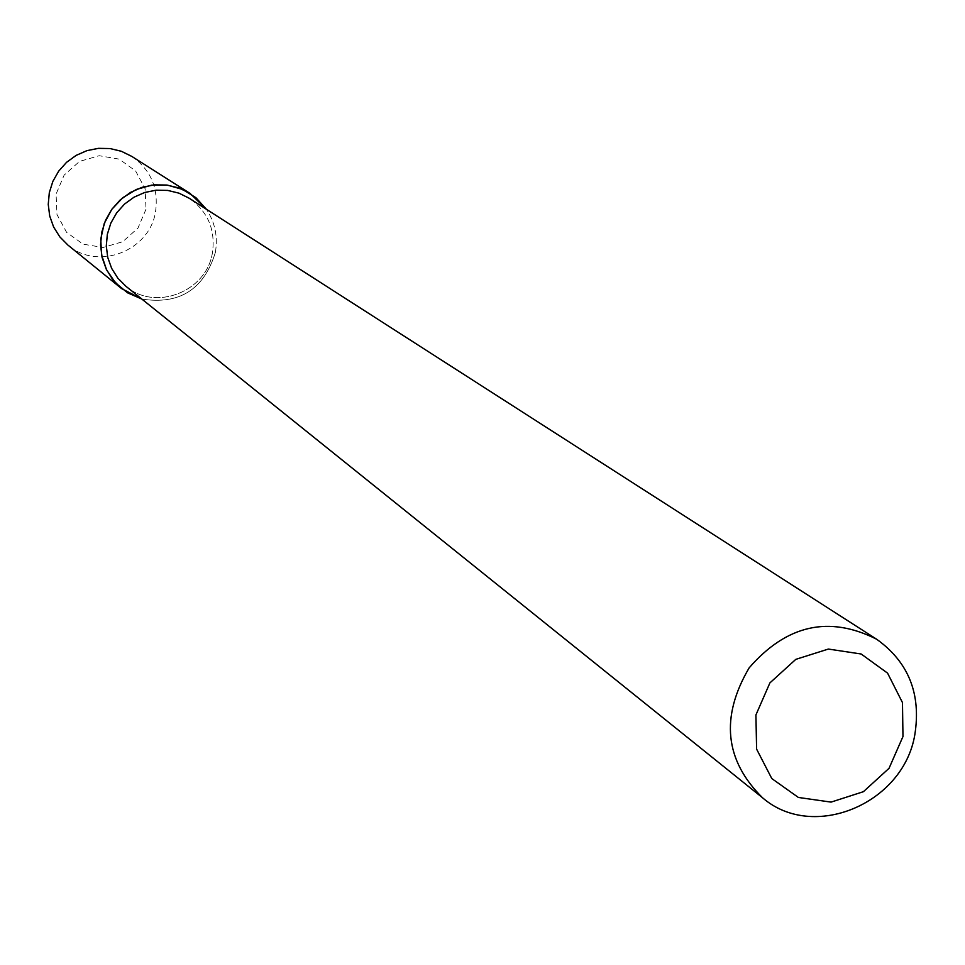<?xml version="1.0" encoding="UTF-8"?>
<svg xmlns="http://www.w3.org/2000/svg" width="965" height="965" viewBox="0 0 965 965"><rect width="100%" height="100%" fill="white"/><g stroke="black" fill="none" stroke-linecap="round" stroke-linejoin="round"><path stroke-width="0.72" stroke-dasharray="4.83 3.62" d="M215.364 252.444C204.025 289.416 179.514 304.952 141.843 299.066C179.514 304.952 204.025 289.416 215.364 252.444C218.018 236.787 215.038 222.396 206.426 209.284C215.038 222.396 218.018 236.787 215.364 252.444M212.433 252.697C206.727 291.695 155.293 311.767 125.908 286.267C155.293 311.767 206.727 291.695 212.433 252.697C215.605 229.682 207.873 211.54 189.224 198.247C207.873 211.54 215.605 229.682 212.433 252.697M131.795 156.402C150.805 169.828 158.73 188.211 155.558 211.552C149.864 251.009 97.67 271.129 67.972 245.122M146.005 209.212L137.971 228.078L122.676 241.733L103.098 247.474L83.111 244.169L66.645 232.42L56.983 214.556L56.079 194.098L64.124 175.123L79.516 161.42L99.19 155.715L119.202 159.129L135.607 170.95L145.16 188.826L146.005 209.212"/><path stroke-width="1.45" d="M121.59 288.595L141.843 299.066L127.513 292.793L115.462 282.817L106.584 269.874L101.566 254.917L100.758 239.055L104.256 223.47L111.795 209.333L122.808 197.692L136.463 189.417L151.758 185.135L167.536 185.147L182.626 189.442L195.919 197.692L206.426 209.284L190.057 193.41L131.795 156.402L121.373 151.288L110.07 148.562L98.406 148.345L86.91 150.649L76.126 155.389L66.573 162.313L58.696 171.131L52.846 181.408L49.312 192.674L48.25 204.387L49.71 216.027L53.63 227.016L59.818 236.871L67.972 245.122L121.59 288.595L112.869 279.766L106.271 269.223L102.097 257.45L100.553 244.989L101.711 232.432L105.511 220.358L111.795 209.333L120.251 199.876L130.492 192.421L142.036 187.331L154.34 184.846L166.824 185.051L178.923 187.958L190.057 193.41M125.908 286.267L117.79 278.125L111.651 268.366L107.742 257.462L106.295 245.918L107.344 234.266L110.854 223.072L116.681 212.843L124.521 204.073L134.026 197.186L144.726 192.481L156.149 190.189L167.717 190.419L178.923 193.145L189.224 198.247L178.923 193.145L167.717 190.419L156.149 190.189L144.726 192.481L134.026 197.186L124.521 204.073L116.681 212.843L110.854 223.072L107.344 234.266L106.295 245.918L107.742 257.462L111.651 268.366L117.79 278.125L125.908 286.267L762.555 797.778C724.727 760.36 720.264 717.055 749.166 667.84C786.632 624.789 829.128 615.248 876.63 639.216C908.584 662.123 921.31 693.992 914.808 734.811C903.264 803.954 813.013 841.649 762.555 797.778C724.727 760.36 720.264 717.055 749.166 667.84C786.632 624.789 829.128 615.248 876.63 639.216C908.584 662.123 921.31 693.992 914.808 734.811C903.264 803.954 813.013 841.649 762.555 797.778L125.908 286.267M902.975 736.536L889.042 768.309L863.398 791.698L831.07 802.108L798.381 797.452L771.795 778.562L756.608 749.13L755.909 714.969L769.901 682.906L795.799 659.36L828.38 649.059L861.142 653.993L887.559 673.124L902.468 702.58L902.975 736.536L889.042 768.309L863.398 791.698L831.07 802.108L798.381 797.452L771.795 778.562L756.608 749.13L755.909 714.969L769.901 682.906L795.799 659.36L828.38 649.059L861.142 653.993L887.559 673.124L902.468 702.58L902.975 736.536M876.63 639.216L189.224 198.247L876.63 639.216"/></g></svg>
